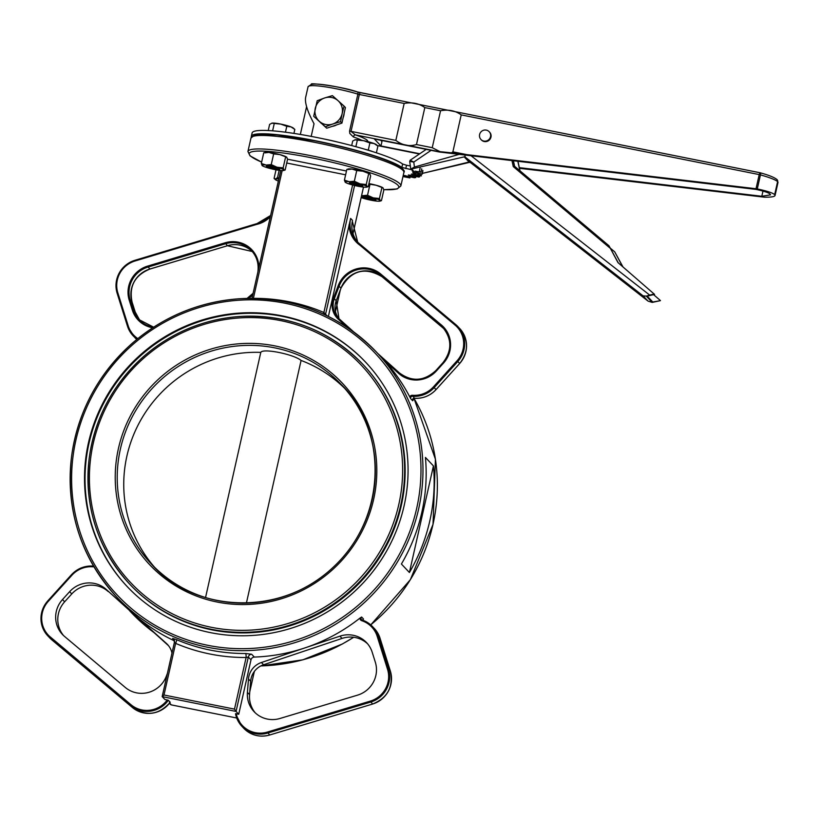<?xml version="1.0" encoding="UTF-8"?>
<svg xmlns="http://www.w3.org/2000/svg" width="819" height="819" viewBox="0 0 819 819"><rect width="100%" height="100%" fill="white"/><g stroke="black" fill="none" stroke-linecap="round" stroke-linejoin="round"><path stroke-width="1.23" d="M362.07 619.973A1.74 1.699 136.7 0 1 361.609 617.024L359.961 618.089A178.511 174.007 136.7 0 1 305.047 647.86A178.511 174.007 136.7 0 1 254.32 657.073L251.648 654.248L245.669 653.501A3.481 0.532 -90.3 0 1 246.13 657.503L234.49 709.121L163.995 695.003L162.203 696.631L164.865 699.467L168.345 700.276L170.209 702.252L169.431 702.211L170.209 702.252A26.126 25.461 136.7 0 1 132.432 707.524L51.73 639.772A26.126 25.461 136.7 0 1 49.621 637.776L47.758 635.79A26.126 25.461 -43.3 0 0 49.867 637.786L130.569 705.548A26.126 25.461 -43.3 0 0 168.345 700.276M174.478 640.867A178.511 174.007 136.7 0 1 132.913 613.37A178.511 174.007 136.7 0 1 122.727 603.429L116.595 596.918A178.511 174.007 -43.3 0 0 291.922 643.539A178.511 174.007 -43.3 0 0 418.622 509.008A178.511 174.007 -43.3 0 0 376.515 352.139A178.511 174.007 -43.3 0 0 127.252 347.85A178.511 174.007 -43.3 0 0 116.595 596.918C80.723 557.248 65.715 510.442 71.56 456.511C77.866 411.691 98.024 374.007 132.023 343.458C162.94 316.82 198.536 301.935 238.81 298.792C293.1 296.109 338.994 313.892 376.515 352.139L382.647 358.65A178.511 174.007 136.7 0 1 384.654 360.831A178.511 174.007 136.7 0 1 409.797 396.959L410.79 398.792A1.74 1.699 136.7 0 1 412.52 396.273A26.126 25.461 -43.3 0 0 434.193 387.592L457.811 361.496A26.126 25.461 -43.3 0 0 457.882 326.576A26.126 25.461 -43.3 0 0 455.773 324.58L361.24 245.209A26.126 25.461 -43.3 0 0 360.073 244.287L360.073 244.287A26.126 25.461 136.7 0 1 356.797 241.37A26.126 25.461 136.7 0 1 350.634 218.417L328.378 316.441M171.98 653.081A18.724 18.253 -43.3 0 0 166.441 643.468L106.112 589.322A26.126 25.461 -43.3 0 0 69.635 591.666L62.51 599.539A26.126 25.461 -43.3 0 0 62.449 634.459A26.126 25.461 -43.3 0 0 64.558 636.455L125.327 687.479A26.126 25.461 -43.3 0 0 166.349 676.166L167.404 673.382M168.519 645.689L106.112 589.322M69.635 591.666L71.765 593.929A26.126 25.461 136.7 0 1 108.241 591.584M71.765 593.929L64.64 601.801L62.51 599.539M63.554 635.554A26.126 25.461 136.7 0 1 64.64 601.801M380.036 638.236L390.356 671.099C393.56 686.844 387.633 697.829 372.594 704.053L269.625 735.012A26.126 25.461 136.7 0 1 243.734 728.255L241.871 726.279L235.503 713.718L236.292 713.769L235.514 713.728A26.126 25.461 -43.3 0 0 241.871 726.279A26.126 25.461 -43.3 0 0 267.752 733.025L370.7 702.067A26.126 25.461 -43.3 0 0 388.493 669.123L378.163 636.23A26.126 25.461 -43.3 0 0 372.532 626.596A26.126 25.461 -43.3 0 0 362.1 619.983L361.404 619.543M254.32 657.073A3.481 3.399 -43.3 0 0 250.993 659.838L238.728 714.26L236.292 713.769A25.256 24.611 136.7 0 0 267.393 732.063L269.625 735.012L372.594 704.053M305.047 647.86L261.435 662.499A18.724 18.253 -43.3 0 0 248.485 678.992L247.41 692.403A26.126 25.461 -43.3 0 0 254.125 711.711A26.126 25.461 -43.3 0 0 280.016 718.468L357.545 695.147A26.126 25.461 -43.3 0 0 375.327 662.202L372.215 652.293A26.126 25.461 -43.3 0 0 366.584 642.659A26.126 25.461 -43.3 0 0 339.905 636.158L305.047 647.86M363.298 619.215L362.837 620.229A1.74 1.699 -43.3 0 1 363.482 619.01L363.114 619.41M339.905 636.158L342.035 638.421L263.575 664.762L261.435 662.499M248.485 678.992L250.624 681.254A18.724 18.253 136.7 0 1 263.575 664.762M250.624 681.254L249.549 694.666L247.41 692.403M255.231 712.817A26.126 25.461 136.7 0 1 249.549 694.666M342.035 638.421A26.126 25.461 136.7 0 1 367.608 643.826M398.679 373.413L399.385 372.901L377.835 353.552L385.37 360.319L384.654 360.831L398.679 373.413A26.996 26.31 -43.3 0 0 436.373 370.976L443.488 363.114A26.996 26.31 -43.3 0 0 441.38 324.969L380.61 273.935A26.996 26.31 -43.3 0 0 338.216 285.636L333.415 298.3A19.595 19.103 -43.3 0 0 338.349 319.267L347.829 327.764M412.592 400.604L412.663 400.767A1.74 1.699 -43.3 0 1 414.383 398.249L412.479 395.27A2.611 2.549 -43.3 0 0 409.797 396.959M352.334 221.253L357.76 242.332A26.126 25.461 -43.3 0 1 352.498 220.393L352.18 222.082M245.669 653.501A178.511 174.007 136.7 0 1 176.505 639.649A3.481 0.717 -66.9 0 1 175.624 643.376A182.002 177.406 -43.3 0 0 246.13 657.503L248.321 657.012L250.993 659.838M176.505 639.649L172.614 638.41A3.481 3.399 136.7 0 1 174.467 642.209L175.624 643.376L163.995 695.003M429.811 520.894A178.511 174.007 136.7 0 1 409.408 572.501L401.412 564.015A178.511 174.007 136.7 0 0 421.816 512.397A178.511 174.007 136.7 0 0 425.43 457.432L433.435 465.919A178.511 174.007 136.7 0 1 429.811 520.894M238.728 714.26L236.056 711.435L248.321 657.012A3.481 3.399 -43.3 0 1 251.648 654.248M323.126 313.943A3.481 0.717 113.1 0 0 323.884 312.479A182.002 177.406 -43.3 0 0 253.378 298.351A3.481 0.532 89.7 0 0 253.378 298.351L253.296 298.382M325.491 315.039A3.481 3.399 136.7 0 1 325.573 314.209L323.884 312.479L352.61 184.992M234.49 709.121L236.056 711.435L162.203 696.631M171.427 704.913L171.345 704.893A1.74 1.699 136.7 0 1 170.454 704.401L170.454 704.401A1.74 1.74 0 0 0 171.376 704.913L236.711 718.007L171.345 704.893L169.625 703.071M154.535 567.209A130.62 127.324 136.7 0 1 137.367 426.504A130.62 127.324 136.7 0 1 260.79 352.385C262.694 348.034 293.796 354.258 301.085 360.452A130.62 127.324 136.7 0 1 344.574 388.226M363.462 364.967A160.227 156.183 136.7 0 1 353.9 588.513A160.227 156.183 136.7 0 1 130.18 584.664L129.648 584.101A160.227 156.183 -43.3 0 0 287.008 625.941A160.227 156.183 -43.3 0 0 400.726 505.19A160.227 156.183 -43.3 0 0 362.93 364.394A160.227 156.183 -43.3 0 0 205.569 322.553A160.227 156.183 -43.3 0 0 91.851 443.304A160.227 156.183 -43.3 0 0 129.648 584.101C97.441 548.495 83.968 506.48 89.22 458.067C94.881 417.833 112.971 384.019 143.489 356.593C171.232 332.688 203.184 319.328 239.332 316.503C288.063 314.097 329.258 330.067 362.93 364.394L363.462 364.967M404.084 505.866A163.708 159.582 -43.3 0 0 365.469 362.008A163.708 159.582 -43.3 0 0 136.886 358.077A163.708 159.582 -43.3 0 0 127.109 586.486A163.708 159.582 -43.3 0 0 287.889 629.238A163.708 159.582 -43.3 0 0 404.084 505.866M301.085 360.452L246.406 603.06M205.549 597.532L260.79 352.385M365.735 362.295A163.708 159.582 -43.3 0 0 137.418 358.64A163.708 159.582 -43.3 0 0 127.375 586.773M433.435 465.919L409.408 572.501M251.382 137.029A78.368 9.961 12.7 0 1 251.351 136.323L252.119 132.954A78.368 9.961 12.7 0 1 320.014 138.145A78.368 9.961 12.7 0 1 402.631 164.035L401.863 167.414L411.762 169.789M405.763 168.601L406.521 165.233L402.631 164.035M406.521 165.233L410.329 165.981M417.987 174.488L421.416 175.87L411.496 174.068A87.08 11.067 12.7 0 1 411.373 174.13L419.011 176.515L419.656 176.771L418.785 177.047L408.548 174.979A87.08 11.067 12.7 0 1 408.333 175.02L415.663 177.59L414.301 177.743L403.951 175.461A87.08 11.067 12.7 0 1 403.634 175.471L409.909 177.918L402.968 176.556M415.847 172.297L422.143 174.232L416.032 173.024M420.116 167.915L419.359 171.294L420.966 172.205L415.049 171.13M251.351 136.323A78.368 9.961 12.7 0 1 319.256 141.513A78.368 9.961 12.7 0 1 401.863 167.414M414.547 172.748L412.756 172.737A87.08 11.067 12.7 0 1 412.725 172.819L415.673 173.945M412.745 170.833L412.274 171.007A87.08 11.067 12.7 0 1 412.346 171.12L413.554 171.693M380.692 140.254L381.951 141.585L380.958 145.966L374.385 138.995L439.301 151.996L755.906 189.384C765.468 191.451 770.331 193.274 770.484 194.85L761.813 196.273L762.98 191.083M419.778 153.747L380.958 145.966M519.328 167.649L761.813 196.273M519.471 168.315L764.383 197.184C771.048 197.287 774.6 196.724 775.05 195.516L774.672 194.625C772.634 192.844 766.84 190.95 757.288 188.943L760.452 174.887L759.213 174.59L756.019 188.739L757.288 188.943M777.989 182.483L777.159 179.76A2.262 2.262 0 0 0 777.129 179.719L777.067 179.648A2.262 2.211 -43.3 0 0 777.057 179.648A2.262 2.211 -43.3 0 0 777.047 179.637C774.539 177.457 768.908 175.174 760.165 172.778A2.262 2.262 0 0 0 760.001 172.737L760.052 172.768A2.262 0.85 105.7 0 1 760.165 172.778A2.262 0.85 105.7 0 1 760.452 174.887A30.293 3.849 12.7 0 1 777.6 181.644A2.262 2.211 -43.3 0 0 777.067 179.648A2.262 2.211 136.7 0 1 777.129 179.719A2.262 2.211 137.9 0 1 777.159 179.76A2.262 2.211 137.9 0 1 777.671 181.716L774.733 194.707L777.671 181.716A30.293 3.849 12.7 0 1 777.989 182.483L775.05 195.516M777.129 179.719A2.262 2.211 136.7 0 1 777.661 181.716L774.672 194.635L777.6 181.644A2.262 2.201 -44.4 0 0 777.036 179.627A2.262 2.201 -44.4 0 0 777.036 179.617A2.262 2.262 0 0 1 777.057 179.648M461.21 114.885L452.887 151.832L451.556 152.836L440.049 151.658L432.237 147.696L440.561 110.749C448.495 109.275 455.384 110.657 461.21 114.885L759.213 174.59L760.001 172.737L360.145 92.629L359.346 94.482L404.156 103.45C412.1 101.986 418.98 103.358 424.815 107.596L416.482 144.543C409.213 146.714 402.324 145.342 395.833 140.397L404.156 103.45M451.556 152.836L756.019 188.739M489.189 131.716L489.619 132.166A5.661 5.518 136.7 0 1 484.264 141.533A5.661 5.518 136.7 0 1 481.377 139.936L480.948 139.476A5.661 5.518 -43.3 0 0 489.905 138.268A5.661 5.518 -43.3 0 0 481.285 131.572A5.661 5.518 -43.3 0 0 480.948 139.476M409.111 151.904L417.649 153.614M367.588 141.574A36.231 4.607 -167.3 0 0 355.333 134.879L351.023 131.419L359.346 94.482L357.893 94.113L349.559 131.06L349.815 133.477L353.398 136.968A33.958 4.32 12.7 0 1 361.988 140.387M439.301 151.996L440.049 151.658M470.372 162.52L468.366 162.275M311.189 136.394L314.035 123.761C307.524 111.63 304.719 102.887 305.62 97.522L308.046 86.763A33.958 4.32 12.7 0 1 357.893 94.113A2.262 1.075 -73.3 0 0 357.422 91.953A2.262 1.075 -73.3 0 0 357.268 91.933A31.695 4.034 -167.3 0 0 324.713 84.838A31.695 4.034 -167.3 0 0 310.954 85.719M438.953 151.628L355.333 134.879A2.262 1.413 -71.4 0 0 353.398 136.968M470.045 162.264L465.151 157.074A1.136 1.106 -43.3 0 0 464.209 156.869L411.742 168.949L410.688 168.345M415.54 173.505L411.742 168.949M420.249 173.935L416.728 174.795L420.208 173.925M464.875 155.016L465.151 157.074L643.099 295.874L647.952 301.023L470.004 162.223A1.136 1.106 -43.3 0 0 469.062 162.029L422.328 173.413L470.024 162.244L648.095 301.136L652.231 302.395L646.304 296.099L649.702 295.096L471.058 155.743M409.746 161.425L413.769 162.07L410.186 160.227L426.238 149.375M411.179 168.868L414.445 167.035L459.224 154.351M652.231 302.395L660.452 300.645L652.774 302.016L647.225 296.13L654.565 294.39L617.987 262.612L608.998 245.782L618.263 262.858M622.716 266.718L614.721 251.863L622.993 266.953M660.104 300.276L653.582 294.625M514.608 166.298L513.421 160.749M513.288 160.729L514.445 166.155L608.998 245.782L514.445 166.155L513.257 166.595L610.288 248.311M517.823 161.271L519.84 170.7M654.217 294.021L649.702 295.096M610.37 248.198L614.721 251.863M643.099 295.874L646.304 296.099M338.042 100.665L344.072 106.101L342.127 113.677A13.933 13.585 -43.3 0 0 324.611 97.973L332.391 95.628L338.042 100.665M340.561 121.673L332.78 124.017A13.933 13.585 -43.3 0 0 342.127 113.677L340.561 121.673L341.922 123.106L326.73 128.204L313.708 116.288L317.209 100.717L324.611 97.973A13.933 13.585 -43.3 0 0 319.349 121.325A13.933 13.585 -43.3 0 0 332.78 124.017L325.378 126.761L313.708 116.288M341.922 123.106L345.423 107.545L344.072 106.101M326.73 128.204L325.378 126.761M321.601 123.597A13.933 13.585 136.7 0 1 320.536 122.635M344.154 113.196A13.933 13.585 136.7 0 1 343.13 117.711M336.732 124.846A13.933 13.585 136.7 0 1 332.115 126.392M355.211 139.752A11.323 1.443 12.7 0 1 363.8 140.735L354.832 139.834A11.323 1.443 12.7 0 1 355.211 139.752L352.713 141.022L351.689 145.577M377.907 146.069L376.371 144.687A11.323 1.443 12.7 0 0 374.109 143.54L369.881 142.967L363.8 140.735A11.323 1.443 12.7 0 1 374.109 143.54L377.907 146.069L376.392 152.815M355.866 146.693L357.279 140.448M372.942 151.699L364.67 149.181M368.315 149.918L369.881 142.967M372.84 151.669A11.323 1.443 -167.3 0 0 372.328 151.464A11.323 1.443 -167.3 0 0 365.428 149.406M272.123 123.106A11.323 1.443 12.7 0 1 280.712 124.078L271.744 123.188A11.323 1.443 12.7 0 1 272.123 123.106L269.625 124.375L268.233 130.549M294.82 129.422L293.274 128.04A11.323 1.443 12.7 0 0 291.021 126.894L286.783 126.321L280.712 124.078A11.323 1.443 12.7 0 1 291.021 126.894L294.82 129.422L293.919 133.405M273.362 130.886L272.625 130.743L274.191 123.802M285.462 132.207L286.783 126.321M275.379 179.617L274.078 178.429L275.583 178.972A11.323 1.443 -167.3 0 0 275.379 179.617A11.323 1.443 -167.3 0 0 278.306 180.999A11.323 1.443 -167.3 0 0 278.368 181.03M278.818 178.992A11.323 1.443 -167.3 0 0 275.583 178.972L277.528 177.559L278.992 178.255M277.528 177.559L279.166 170.301M274.078 178.429L276.013 169.799M361.148 197.563A11.323 1.443 -167.3 0 0 365.346 198.874A11.323 1.443 -167.3 0 0 376.259 201.064A11.323 1.443 -167.3 0 0 380.006 201.116A11.323 1.443 -167.3 0 0 380.221 200.563L381.439 200.645L383.845 189.957L382.995 187.858A11.323 1.443 12.7 0 1 382.995 187.858L382.995 187.858A11.323 1.443 12.7 0 0 376.105 185.237L368.826 184.05M368.929 183.61A11.323 1.443 12.7 0 1 376.105 185.237L383.067 187.92M380.221 200.563A11.323 1.443 -167.3 0 0 373.259 197.87L379.432 198.515L380.221 200.563L381.439 200.645M362.346 195.69L367.526 195.27L373.259 197.87A11.323 1.443 -167.3 0 0 362.346 195.69A11.323 1.443 -167.3 0 0 361.588 195.608L362.346 195.69M367.526 195.27L369.932 184.592M379.432 198.515L381.849 187.838M373.986 198.771A5.784 0.737 12.7 0 1 364.905 196.724M362.674 197.051A6.88 0.87 -167.3 0 0 370.168 199.457A6.88 0.87 -167.3 0 0 375.982 199.764A6.88 0.87 -167.3 0 0 369.502 197.522A6.88 0.87 -167.3 0 0 362.674 196.765A6.88 0.87 -167.3 0 0 362.674 197.051M347.164 169.308L348.259 168.99A11.323 1.443 12.7 0 1 352.006 169.042L348.044 169.543M345.27 182.248L345.198 182.176A11.323 1.443 -167.3 0 0 345.27 182.248L345.27 182.238A11.323 1.443 -167.3 0 0 352.16 184.869A11.323 1.443 -167.3 0 0 363.063 187.049A11.323 1.443 -167.3 0 0 366.81 187.101A11.323 1.443 -167.3 0 0 367.025 186.548L368.243 186.63L370.649 175.952L369.799 173.843A11.323 1.443 12.7 0 0 362.919 171.222L356.736 170.577L352.006 169.042A11.323 1.443 12.7 0 1 362.919 171.222L369.871 173.915M367.025 186.548A11.323 1.443 -167.3 0 0 360.063 183.865L366.247 184.51L367.025 186.548L368.243 186.63M349.16 181.675L354.33 181.265L360.063 183.865A11.323 1.443 -167.3 0 0 349.16 181.675A11.323 1.443 -167.3 0 0 345.198 182.176L344.42 180.139L349.16 181.675M344.42 180.139L346.826 169.451M354.33 181.265L356.736 170.577M366.247 184.51L368.652 173.823M360.8 184.756A5.784 0.737 12.7 0 1 351.709 182.709M349.488 183.036A6.88 0.87 -167.3 0 0 356.971 185.442A6.88 0.87 -167.3 0 0 362.786 185.749A6.88 0.87 -167.3 0 0 356.306 183.507A6.88 0.87 -167.3 0 0 349.488 182.76A6.88 0.87 -167.3 0 0 349.488 183.036M264.076 152.662L265.172 152.344A11.323 1.443 12.7 0 1 268.919 152.395L264.957 152.887M262.182 165.602L262.111 165.53A11.323 1.443 -167.3 0 0 262.182 165.602L262.172 165.592A11.323 1.443 -167.3 0 0 269.062 168.212A11.323 1.443 -167.3 0 0 279.975 170.403A11.323 1.443 -167.3 0 0 283.722 170.454A11.323 1.443 -167.3 0 0 283.937 169.902L285.155 169.983L287.561 159.306L286.711 157.197A11.323 1.443 12.7 0 0 279.822 154.576L273.648 153.931L268.919 152.395A11.323 1.443 12.7 0 1 279.822 154.576L286.783 157.268M283.937 169.902A11.323 1.443 -167.3 0 0 276.976 167.219L283.149 167.864L283.937 169.902L285.155 169.983M266.062 165.028L271.243 164.619L276.976 167.219A11.323 1.443 -167.3 0 0 266.062 165.028A11.323 1.443 -167.3 0 0 262.111 165.53L261.333 163.493L266.062 165.028M261.333 163.493L263.738 152.805M271.243 164.619L273.648 153.931M283.149 167.864L285.565 157.176M277.702 168.11A5.784 0.737 12.7 0 1 268.622 166.062M266.39 166.39A6.88 0.87 -167.3 0 0 273.884 168.796A6.88 0.87 -167.3 0 0 279.699 169.103A6.88 0.87 -167.3 0 0 273.218 166.861A6.88 0.87 -167.3 0 0 266.39 166.103A6.88 0.87 -167.3 0 0 266.39 166.39M167.291 699.948A25.256 24.611 136.7 0 1 130.999 704.739L130.569 705.548L132.432 707.524L51.74 639.772L49.867 637.786L50.297 636.977A25.256 24.611 136.7 0 1 48.321 601.3L47.819 600.87A26.126 25.461 -43.3 0 0 47.758 635.79C38.728 624.354 38.739 612.704 47.809 600.849L71.427 574.754L47.83 600.87M130.999 704.739L50.297 636.977M48.321 601.3L71.939 575.204L71.427 574.754C77.365 568.499 84.592 565.601 93.1 566.083L93.12 566.093A26.126 25.461 -43.3 0 0 71.448 574.774M71.939 575.204A25.256 24.611 136.7 0 1 92.895 566.809L93.1 566.083A1.74 1.699 136.7 0 0 93.55 566.072M92.895 566.809A2.611 2.549 -43.3 0 0 93.909 566.687M359.961 618.089A2.611 2.549 -43.3 0 0 361.681 620.659L362.09 619.973L372.532 626.596L374.396 628.572A26.126 25.461 136.7 0 1 380.026 638.206L390.366 671.119A26.126 25.461 136.7 0 1 372.563 704.043L370.342 701.105L267.393 732.063M361.681 620.659A25.256 24.611 136.7 0 1 377.211 636.363L378.163 636.23L380.026 638.206L374.396 628.572M377.211 636.363L387.53 669.256L388.493 669.123L390.356 671.099M387.53 669.256A25.256 24.611 136.7 0 1 370.342 701.105M349.017 224.856A26.996 26.31 -43.3 0 0 359.418 244.84L360.073 244.277L356.797 241.37M359.418 244.84A25.256 24.611 136.7 0 1 360.544 245.731L361.24 245.209L360.073 244.277M360.544 245.731L455.077 325.102L455.763 324.58L361.24 245.209M455.077 325.102A25.256 24.611 136.7 0 1 457.053 360.79L459.694 363.493L436.066 389.568A26.126 25.461 136.7 0 1 414.383 398.249L412.633 400.696M457.053 360.79L433.435 386.885L436.066 389.568C430.139 395.853 422.911 398.74 414.404 398.259M433.435 386.885A25.256 24.611 136.7 0 1 412.479 395.27M442.813 327.754L382.053 276.73A26.126 25.461 -43.3 0 0 341.021 288.042L341.001 288.073C351.177 270.331 364.854 266.554 382.043 276.73L443.959 328.777A26.126 25.461 -43.3 0 0 442.813 327.754L382.043 276.73M338.216 285.636L341.021 288.042L336.22 300.737A18.724 18.253 -43.3 0 0 338.974 318.673L336.22 300.737L334.347 298.73L339.148 286.066A26.126 25.461 136.7 0 1 380.18 274.744L380.61 273.935M441.38 324.969L440.95 325.778A26.126 25.461 136.7 0 1 443.059 327.764A26.126 25.461 136.7 0 1 442.997 362.684L435.882 370.546A26.126 25.461 136.7 0 1 399.396 372.911L385.37 360.319M338.349 319.267L339.066 318.755L353.828 332.012L339.066 318.765A18.724 18.253 136.7 0 1 334.347 298.73L333.415 298.3M436.373 370.976L435.872 370.557C424.078 381.296 411.926 382.084 399.385 372.901M443.488 363.114L442.977 362.674L435.862 370.536M436.077 389.588L459.694 363.493C468.765 351.648 468.775 339.998 459.746 328.552A26.126 25.461 136.7 0 1 459.684 363.472M136.742 339.455A26.126 25.461 136.7 0 1 134.971 337.756L136.742 339.455M137.817 338.585A25.256 24.611 136.7 0 1 128.163 325.716L127.477 326.136A26.126 25.461 -43.3 0 0 133.108 335.77A26.126 25.461 -43.3 0 0 137.08 339.179M128.163 325.716L117.834 292.823L117.137 293.233L127.467 326.105L134.971 337.756M117.834 292.823A25.256 24.611 136.7 0 1 135.033 260.985L134.94 260.299C119.871 266.523 113.943 277.498 117.137 293.233L127.467 326.126M134.9 260.309A26.126 25.461 -43.3 0 0 117.137 293.212M135.033 260.985L255.62 224.713L255.528 224.027A26.126 25.461 -43.3 0 1 256.951 223.638L256.992 223.628A26.126 25.461 136.7 0 0 270.587 215.54M255.487 224.037L134.94 260.299L255.508 224.017L256.971 223.618L257.043 224.324A26.996 26.31 -43.3 0 0 270.301 216.8M255.62 224.713A25.256 24.611 136.7 0 1 257.043 224.324M258.896 267.393A26.996 26.31 -43.3 0 0 225.133 242.793L147.604 266.114A26.996 26.31 -43.3 0 0 129.218 300.153L132.33 310.063A26.996 26.31 -43.3 0 0 152.692 327.774M248.444 298.382A19.595 19.103 -43.3 0 0 252.733 294.768M225.133 242.793L227.354 245.731L252.283 251.525A26.126 25.461 -43.3 0 0 227.354 245.731L227.395 245.72M147.604 266.114L149.826 269.052A26.126 25.461 -43.3 0 0 132.043 301.996L132.054 302.016C128.859 286.292 134.797 275.317 149.857 269.072L227.385 245.751L149.867 269.041M129.218 300.153L130.18 300.02L132.043 301.996L135.155 311.916L139.885 320.536A26.126 25.461 -43.3 0 1 135.155 311.916L133.292 309.93L130.18 300.02A26.126 25.461 136.7 0 1 147.963 267.076L225.491 243.755A26.126 25.461 136.7 0 1 251.372 250.512A26.126 25.461 136.7 0 1 258.098 269.779M258.374 269.727L257.944 271.621M253.051 293.366A18.724 18.253 136.7 0 1 247.092 298.413M251.372 250.512C256.316 255.937 258.548 262.367 258.077 269.799L257.924 271.713M132.33 310.063L133.292 309.93A26.126 25.461 136.7 0 0 138.923 319.564A26.126 25.461 136.7 0 0 153.624 327.17M166.441 643.468L168.479 645.638M172.614 638.41L174.293 640.192M370.761 624.887L410.36 579.709L433.036 524.334L435.421 459.224L413.964 398.28A178.511 174.007 136.7 0 1 433.016 524.293A178.511 174.007 136.7 0 1 370.72 624.856M353.654 637.264A178.511 174.007 136.7 0 1 260.882 665.898M153.532 632.227A178.511 174.007 136.7 0 1 130.989 612.202L129.74 610.882M410.79 398.792L412.663 400.767M363.482 619.01L361.609 617.024M327.078 315.796L325.573 314.209L354.586 185.483M280.774 170.485L251.955 298.372L280.743 170.485M352.498 220.393L350.634 218.417M353.009 233.65L363.503 187.101L352.999 233.599M340.264 290.069L335.462 311.404M346.478 171.007L287.541 159.193M286.722 163.012L345.618 174.816M253.378 298.351L282.176 170.567M261.64 162.101A76.628 9.736 12.7 0 1 275.931 152.109A76.628 9.736 12.7 0 1 375.46 174.56A76.628 9.736 12.7 0 1 383.773 189.65M173.648 639.158L174.437 642.188L162.244 696.437M254.31 671.488L249.795 691.512M120.393 449.027A130.62 127.324 136.7 0 1 213.094 350.583A130.62 127.324 136.7 0 1 341.38 384.695A130.62 127.324 136.7 0 1 372.184 499.467A130.62 127.324 136.7 0 1 279.484 597.911A130.62 127.324 136.7 0 1 151.198 563.8A130.62 127.324 136.7 0 1 120.393 449.027M118.448 448.402A132.361 129.023 -43.3 0 0 284.817 597.665A132.361 129.023 -43.3 0 0 334.807 375.829A132.361 129.023 -43.3 0 0 118.448 448.402M398.781 504.565A158.487 154.484 136.7 0 1 139.711 591.472A158.487 154.484 136.7 0 1 199.57 325.849A158.487 154.484 136.7 0 1 398.781 504.565M416.676 508.384A176.771 172.307 136.7 0 1 127.713 605.313A176.771 172.307 136.7 0 1 194.482 309.05A176.771 172.307 136.7 0 1 416.676 508.384M383.783 189.691L397.123 188.974L400.849 185.954A78.368 9.961 -167.3 0 0 399.928 183.855A78.368 9.961 -167.3 0 0 319.471 157.443A78.368 9.961 -167.3 0 0 247.932 151.495L250.051 155.866L261.64 162.142M247.932 151.495L250.972 138.012A78.368 9.961 12.7 0 1 315.438 142.506A78.368 9.961 12.7 0 1 402.968 170.372A78.368 9.961 12.7 0 1 403.89 172.471L400.849 185.954M402.59 169.994A76.628 9.736 -167.3 0 0 316.083 141.103M409.817 177.846L410.073 176.699M409.746 176.607L409.49 177.723M404.934 176.351L405.118 175.542M415.622 177.539L415.868 176.413M415.387 176.29L415.141 177.365M410.247 176.013L410.442 175.123M419.635 176.74L419.891 175.624L419.656 176.771M419.246 175.471L419.011 176.515M413.882 175.205L414.086 174.273M421.263 174.16L421.027 175.205M422.901 170.864L422.143 174.232L422.901 170.874M422.02 173.751L422.788 170.383M421.713 168.806L420.956 172.185M360.084 92.629A4.525 0.573 12.7 0 1 357.565 92.025M759.94 172.748L452.17 111.077M451.074 110.862L415.765 103.788M414.68 103.573L357.422 91.953C341.083 86.159 308.261 82.617 311.599 84.173L308.046 86.763M466.441 154.545L452.887 151.832M424.815 107.596L440.561 110.749M395.833 140.397L349.559 131.06M432.237 147.696L416.482 144.543M337.797 142.096A33.958 4.32 -167.3 0 0 323.7 138.923M377.344 145.557L419.42 153.992L377.313 145.536M414.445 167.035L413.769 162.07L431.101 150.348M464.209 156.869L469.062 162.029M511.967 160.575L513.257 166.595M520.014 170.843L517.966 161.282L520.004 170.833M51.74 639.772L49.621 637.776M170.219 702.282C158.886 714.946 146.294 716.697 132.432 707.524M269.646 735.022C259.623 737.643 250.993 735.38 243.734 728.255M459.746 328.552L455.763 324.58M341.032 288.063L336.22 300.737M443.059 327.764C452.078 339.179 452.047 350.808 442.977 362.674M339.066 318.755L338.001 317.721M270.598 215.499L256.971 223.618M132.054 302.016L135.166 311.926M253.061 293.315L247.051 298.413M153.644 327.17L138.923 319.564M162.182 696.559L174.437 642.188M169.431 703.316L170.454 704.401M254.361 671.426L249.785 691.727M341.38 384.695C386.015 427.538 389.424 515.694 332.688 567.71C278.071 619.021 191.728 610.954 151.198 563.8M353.716 637.274L342.383 643.99L302.805 659.838L260.831 665.929M153.542 632.237L130.989 612.202M250.972 138.012L254.77 134.961L258.681 134.336L277.18 134.961L316.042 141.073C354.566 149.13 381.982 157.34 398.29 165.714C403.327 168.878 405.19 171.13 403.89 172.471M340.346 289.875L335.473 311.476M409.909 177.918L410.176 176.73M415.663 177.59L415.929 176.433M300.338 134.439L306.593 106.665M416.032 174.314L410.769 168.724M410.196 160.227L409.695 161.343L410.677 168.53M380.006 201.116L381.101 200.788M366.81 187.101L367.905 186.783M283.722 170.454L284.817 170.127"/></g></svg>
